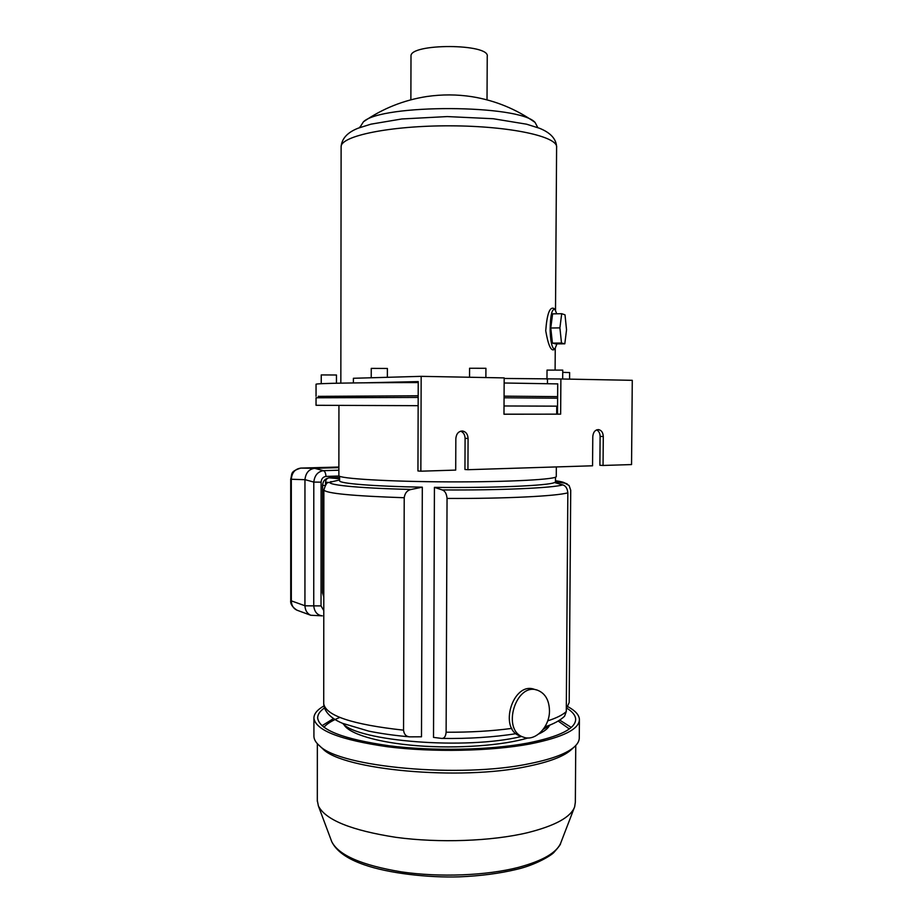 <?xml version="1.0" encoding="UTF-8"?>
<svg xmlns="http://www.w3.org/2000/svg" width="923" height="923" viewBox="0 0 923 923"><rect width="100%" height="100%" fill="white"/><g stroke="black" fill="none" stroke-linecap="round" stroke-linejoin="round"><path stroke-width="1.38" d="M316.047 397.79L418.177 397.432M504.073 397.778L557.619 398.205M316.047 397.778L316.035 405.289L418.154 405.682M504.027 405.97L557.573 406.155M338.868 475.483L338.868 475.622C338.383 478.587 388.445 481.679 449.016 481.875C509.6 482.094 558.207 479.36 556.269 476.383L556.327 466.923M556.731 313.785L555.046 309.586C551.966 308.236 550.339 315.193 550.143 330.446C550.558 341.406 551.873 347.544 554.1 348.871L555.115 348.456L556.938 343.887M552.612 313.866L550.777 328.011L552.416 343.125L555.842 343.898L564.807 343.806L566.537 329.799L565.014 314.835L561.703 313.705L552.612 313.866M555.115 348.456L553.915 349.702C550.869 351.098 548.147 344.775 545.724 330.769C546.993 314.016 549.716 306.574 553.915 308.444L554.769 309.309M411 56.465L411 56.199C409.339 43.15 490.321 43.439 487.24 56.465L487.021 99.869M359.982 127.247L363.408 121.824C382.664 108.487 403.859 100.053 426.968 96.5C442.048 94.331 456.977 94.388 471.78 96.661C494.855 100.365 515.957 108.949 535.063 122.424L537.821 127.616M363.408 121.824C381.487 103.861 519.418 104.345 535.063 122.424M316.047 384.291L316.047 384.245C315.435 383.368 357.536 382.584 418.223 382.572M504.154 382.999L557.723 383.899M318.297 396.452L418.177 395.782L318.297 396.359M557.63 396.648L504.073 396.152L557.63 396.625M561.703 313.705L559.903 327.884L550.777 328.011M559.903 327.884L561.496 343.021L552.416 343.125M561.496 343.021L564.807 343.806M336.457 383.218L336.468 375.003L321.25 374.923L321.239 383.703M441.748 738.435L433.522 737.385L434.421 487.367L442.186 489.917C444.99 490.874 446.617 493.713 447.044 498.432L446.121 732.227C445.74 736.381 444.275 738.446 441.748 738.435C469.149 738.804 493.92 737.212 516.072 733.658M434.421 487.367C492.847 488.094 548.943 485.636 554.504 482.521L562.718 484.875C565.672 485.74 567.38 488.382 567.841 492.813L566.284 711.552L564.576 716.213C560.157 720.459 553.604 724.001 544.916 726.863M325.565 484.967L325.565 482.164C325.796 479.591 327.007 478.149 329.223 477.814L339.606 477.468M555.438 482.787L555.45 481.864L564.922 483.167L569.087 485.498L570.714 490.228L569.191 702.495L566.307 708.876M550.408 724.82L543.151 729.458M521.449 736.473C466.646 750.064 357.213 741.331 342.745 723.413M555.45 481.864L555.508 477.156M339.606 480.698L339.606 480.837C339.203 483.479 373.503 486.34 422.307 487.182L421.488 736.796L409.616 736.854C394.525 735.504 380.887 733.589 368.704 731.108L342.525 723.32C336.549 720.851 324.25 714.564 323.719 703.788L323.719 703.13M422.307 487.182L411.208 489.444C407.216 490.286 404.885 493.044 404.216 497.739L403.559 730.174C404.043 734.293 406.062 736.519 409.616 736.854M323.869 489.801L323.869 489.986C325.519 484.667 327.019 482.21 328.357 482.614L339.606 479.96M549.347 725.72C547.858 728.593 544.339 731.339 538.755 733.958M527.968 737.95C503.012 745.519 457.393 748.876 417.381 745.749C377.311 742.634 348.317 733.67 343.794 724.324M323.881 727.266C326.961 723.782 332.118 720.563 339.364 717.633M558.173 721.036L569.329 728.939M321.989 725.72L333.538 718.567M559.707 720.09L571.245 727.416M566.907 708.264C572.445 711.691 575.352 715.279 575.652 719.04C575.848 728.582 559.869 736.6 527.725 743.073C489.825 750.18 433.141 751.345 389.021 745.761C343.31 739.138 319.52 729.931 317.662 718.14C317.558 714.587 319.831 711.195 324.469 707.964M568.003 706.741C575.225 710.664 579.021 714.829 579.402 719.225C579.621 729.02 563.249 737.258 530.275 743.926C491.29 751.276 432.852 752.487 387.383 746.742C340.299 739.911 315.816 730.428 313.924 718.302C313.843 713.917 317.177 709.799 323.938 705.945M579.402 720.205L579.275 737.408C579.448 740.488 577.902 743.557 574.648 746.603C567.31 753.33 552.473 758.971 530.148 763.54C460.865 778.527 339.295 767.151 319.462 745.715C315.897 742.646 314.051 739.565 313.924 736.473L313.924 735.7M574.452 746.776L571.21 749.741C563.988 756.341 549.52 761.879 527.783 766.355C460.392 781.02 342.41 769.932 322.842 748.876L321.123 747.261M575.756 745.496L575.341 802.272L574.66 806.817C570.899 817.143 555.15 825.785 527.391 832.731C491.601 841.245 439.071 843.172 396.094 837.357C351.386 830.423 325.473 819.947 318.377 805.929L317.316 800.472M323.788 596.962L322.542 592.843L322.623 485.29C322.888 481.494 324.619 479.129 327.827 478.183M314.593 468.307C308.917 469.172 305.698 472.934 304.959 479.625L304.936 605.811C305.225 610.426 307.151 613.564 310.705 615.249L322.323 615.849C317.224 615.191 314.374 611.834 313.739 605.742L313.797 482.083C314.605 475.368 317.824 471.561 323.465 470.672L314.593 468.307L338.868 467.626M304.936 605.742L291.322 600.861C291.472 605.384 293.341 608.488 296.929 610.172L297.483 610.38M314.662 468.307L300.875 468.088C295.037 468.907 291.853 472.622 291.31 479.256L290.722 479.129C292.372 473.557 289.834 471.63 300.783 468.088L338.868 467.026L300.863 468.088M304.959 479.695L291.31 479.256L291.322 600.861L290.733 600.515L290.722 479.129M304.936 605.811L321.031 605.903L321.112 482.164C321.4 478.772 323.015 476.868 325.946 476.441C325.819 473.349 324.988 471.422 323.465 470.672L338.868 470.211M304.959 479.625L313.797 482.083L321.112 482.164M521.114 736.369L520.237 736.069C498.074 729.147 512.992 681.012 534.498 689.377L536.655 689.989M549.473 710.595C549.831 726.874 535.086 742.046 523.272 737.085C501.085 730.151 516.026 681.866 537.567 690.242C545.17 693.277 549.139 700.061 549.473 710.595M460.715 431.168C463.473 432.356 464.927 434.756 465.088 438.367L464.95 469.495L467.938 469.703L468.076 438.483C467.788 434.133 465.896 431.641 462.411 430.995C458.489 431.249 456.297 433.81 455.835 438.656L455.708 470.095L420.853 471.192L421.165 376.342L353.405 378.28L353.394 382.941M596.65 429.864C598.854 431.053 600.019 433.233 600.112 436.429L599.892 465.273L603.054 465.457L603.284 436.521C603.042 432.46 601.404 430.141 598.381 429.587C595.047 429.864 593.177 432.229 592.785 436.683L592.554 465.792L467.938 469.703M503.981 414.185L560.642 414.15L560.884 378.972L632.278 380.322L631.551 464.569L603.054 465.457M364.885 382.814L418.223 381.591L417.946 470.961L420.853 471.192M560.642 414.15L503.981 414.231L504.177 377.899L421.165 376.342M560.884 378.972L504.177 378.465M555.992 383.864L557.723 383.83L557.515 414.115M547.443 383.656L547.477 379.272M387.372 377.311L387.395 368.462L371.254 368.381L371.231 377.772M485.879 377.565L485.925 368.3L469.576 368.254M562.684 379.007L562.753 370.123L547.027 370.1L546.97 379.261M569.572 379.134L569.618 372.557L562.73 372.361M341.118 147.219L341.118 146.711C340.668 135.958 390.36 125.563 450.401 125.828C510.465 125.978 558.611 136.719 556.604 147.461L555.508 310.29M447.044 498.432C504.719 498.755 556.615 496.136 567.841 492.813M566.284 711.552C562.742 714.887 556.557 717.99 547.708 720.863M511.827 728.397C491.809 731.085 469.911 732.354 446.121 732.227M403.559 730.174C352.517 724.555 325.9 715.763 323.719 703.788L323.869 489.986C326.073 493.413 352.851 495.997 404.216 497.739M564.922 483.167C564.149 482.314 560.999 481.494 555.484 480.721M331.057 481.598C323.108 484.587 356.013 488.198 411.208 489.444M442.186 489.917C500.151 490.378 553.431 487.955 562.718 484.875M339.606 478.783L329.223 477.814M328.611 482.464L325.565 482.164M574.314 807.706L560.976 842.376C557.273 852.414 543.012 860.778 518.184 867.447C486.213 875.627 439.763 877.473 401.574 871.912C361.793 865.312 338.499 855.194 331.692 841.568L331.242 840.368M339.179 476.003L325.946 476.441M323.788 610.622L321.031 605.903M325.15 485.556L322.623 485.29M323.8 593.143L322.542 592.843M600.112 436.429L603.284 436.521M465.088 438.367L468.076 438.483M318.297 397.651L318.297 396.221M556.684 414.115L556.742 406.143M338.868 475.622L338.937 405.382M555.104 369.892L555.254 348.294M340.841 383.137L341.118 146.711C341.775 138.531 347.51 132.347 358.309 128.135L370.988 124.155L401.851 118.963L447.24 116.575L493.263 118.732L526.606 124.201L539.436 128.239C550.466 132.67 556.188 138.865 556.604 146.826M410.873 99.822L411 56.199M359.982 127.501L359.982 126.786M316.047 396.267L316.047 384.245M339.606 476.245L339.606 480.837M561.922 481.898L567.195 483.917M575.652 719.04L575.64 719.986M313.924 718.302L313.924 736.473M322.842 748.876L319.462 745.715M317.35 743.684L317.316 801.372M560.653 843.207C560.849 844.107 558.727 847.037 554.273 852.01C552.266 854.894 535.963 864.978 516.626 869.374C499.62 873.47 480.514 875.962 459.331 876.85C428.422 877.842 388.652 873.4 364.054 864.724C347.094 858.828 336.307 851.11 331.692 841.568L318.377 805.929M296.929 610.172L310.705 615.249M290.733 600.515C290.284 603.965 292.36 607.196 296.975 610.195M523.272 737.085L520.237 736.069M469.576 368.242L469.53 377.253"/></g></svg>
